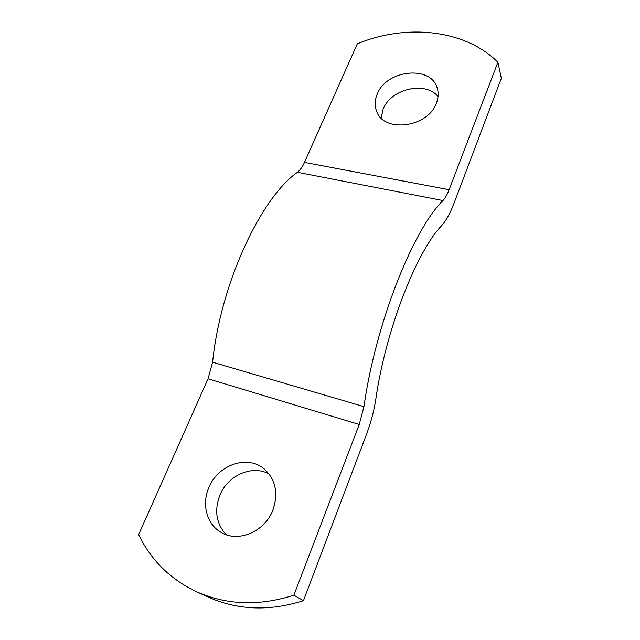 <?xml version="1.0" encoding="UTF-8"?>
<svg xmlns="http://www.w3.org/2000/svg" width="640" height="640" viewBox="0 0 640 640"><rect width="100%" height="100%" fill="white"/><g stroke="black" fill="none" stroke-linecap="round" stroke-linejoin="round"><path stroke-width="0.96" d="M377.184 94.208C374.704 100.16 374.52 105.848 376.624 111.272C383.704 133.16 427.928 127.648 436.36 103.224C438.384 98.056 438.688 93.088 437.264 88.328C431.272 64.784 386.208 69.704 377.184 94.208M438.04 96.576C425.496 80.664 390.664 88.92 383.112 109.192L381.16 118.024M208.88 487.512C201.632 503.784 206.44 523.632 220.312 531.912C237.296 543.264 264.736 532.024 272.84 510.192C278.536 493.504 275.792 479.864 264.616 469.28C248.128 454.408 218.048 464.432 208.88 487.512M269.056 473.944C252.288 464.568 227.864 475.224 219.88 495.224C214.12 510.52 216.232 523.68 226.2 534.712M208.056 378.792L138.648 534.576C150.928 560.152 170.192 579.192 196.456 591.712C226.584 605.128 259.056 606.288 293.872 595.2L359.232 424.472L208.056 378.792L212.6 362.208C220.504 283.72 260.856 197.856 297.416 172.288C300.08 170.224 302.432 166.92 304.472 162.392L357.288 43.848C406.16 23.448 465.176 29.44 497.896 62.256L449.104 189.704C447.216 194.592 445.184 198.208 443 200.544C413.224 229.504 375.672 323.264 363.944 406.632L359.232 424.472M196.456 591.712L208.28 597.112C237.808 610.248 269.536 611.432 303.472 600.664L293.872 595.2M497.896 62.256L501.352 78.296L453.856 203.68C450.192 213.288 446.208 220.504 441.904 225.328C416.632 251.392 385.816 329.568 375.816 399.104C374.024 410.792 370.968 422.384 366.656 433.88L303.472 600.664M449.104 189.704L304.472 162.392M443 200.544L297.416 172.288M363.944 406.632L212.6 362.208"/></g></svg>
